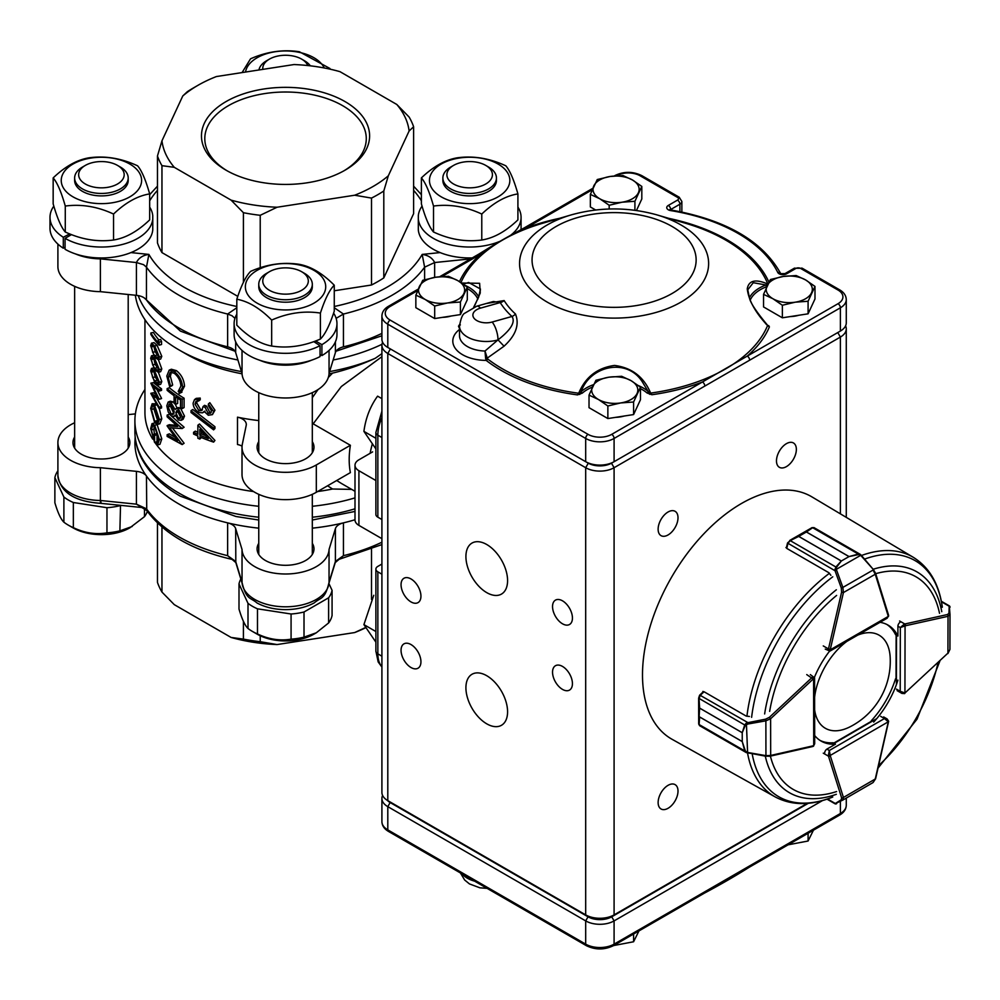 <?xml version="1.0" encoding="UTF-8"?>
<svg xmlns="http://www.w3.org/2000/svg" width="1000" height="1000" viewBox="0 0 1000 1000"><rect width="100%" height="100%" fill="white"/><g stroke="black" fill="none" stroke-linecap="round" stroke-linejoin="round"><path stroke-width="1.5" d="M315.575 340.988L321.9 344.637A51.425 29.688 0 0 0 336.962 323.65A51.425 29.688 0 0 0 333.612 313.113M321.9 344.637L321.9 355.575A51.425 29.688 0 0 0 336.962 334.575L336.962 323.65M236.812 314.163A51.425 29.688 0 0 0 234.112 323.65A51.425 29.688 0 0 0 264.688 350.775A51.425 29.688 0 0 0 320.05 345.65L320.05 356.587A51.425 29.688 0 0 1 264.688 361.712A51.425 29.688 0 0 1 234.112 334.575L234.112 323.65M71.5 234.613L65.062 238.337L65.062 249.275A51.425 29.688 0 0 0 130.95 252.587A51.425 29.688 0 0 0 152.762 229.887L152.762 215.738A51.425 29.688 0 0 0 149.675 207.1M65.062 238.337A51.425 29.688 0 0 0 119.8 245.075A51.425 29.688 0 0 0 152.762 218.95A132.8 76.675 0 0 1 152.738 217.35A132.8 76.675 0 0 1 152.762 215.738M53.812 206.125A51.425 29.688 0 0 0 50 217.35A51.425 29.688 0 0 0 63.3 237.262L63.3 248.2L65.062 247.275M50 217.35L50 228.275A51.425 29.688 0 0 0 63.3 248.2M334.263 306.475A143.95 83.112 0 0 0 422.188 254.412C428.225 255.25 432.375 257.962 434.637 262.538L424.613 267.175L422.188 254.412L440.125 252.587A51.425 29.688 0 0 1 418.312 229.887L418.312 215.738A51.425 29.688 0 0 1 422.05 206.125M418.312 215.738A132.8 76.675 0 0 1 418.338 217.35A132.8 76.675 0 0 1 418.312 218.95A51.425 29.688 0 0 0 447.425 244.112A51.425 29.688 0 0 0 499.625 241.462M510.438 235.425A51.425 29.688 0 0 0 521.075 217.35A51.425 29.688 0 0 0 517.913 207.1M440.125 252.587A51.425 29.688 0 0 0 472.225 257.925M521.013 229.725A51.425 29.688 0 0 0 521.075 228.275L521.075 217.35M63.3 237.262L69.725 233.912M320.05 345.65L313.775 341.65M187.275 91.737A130.562 75.375 180 0 1 193.212 88.062L197.95 85.325A123.863 71.513 180 0 1 216.412 76.55L294.012 64.55A123.863 71.513 180 0 1 339.975 71.662L396.788 104.462A123.863 71.513 180 0 1 409.113 131L388.312 175.8L383.8 190.987A130.562 75.375 180 0 1 371.5 198.088L354.663 195.225L277.062 207.237L260.225 215.3A130.562 75.375 180 0 1 243.412 212.7L231.088 200.125L174.288 167.325L161.962 165.675A130.562 75.375 180 0 1 157.463 155.975L161.962 140.787L182.763 95.988L187.275 91.737M237.775 296.363L161.962 252.6A130.562 75.375 0 0 1 157.463 242.887L157.463 155.975M161.962 252.6L161.962 165.675M243.412 282.288L243.412 212.7M260.225 267.738L260.225 215.3M396.788 104.462L409.113 117.037A130.562 75.375 180 0 1 413.612 126.75L413.612 213.663L383.8 277.9A130.562 75.375 0 0 1 371.5 285.012L371.5 198.088M383.8 277.9L383.8 190.987M182.763 95.988A123.863 71.513 180 0 1 197.95 85.325M174.288 167.325A123.863 71.513 180 0 1 161.962 140.787M277.062 207.237A123.863 71.513 180 0 1 231.088 200.125M388.312 175.8A123.863 71.513 180 0 1 354.663 195.225M63.888 522.188L63.888 497.038A46.863 27.062 180 0 0 73.35 502.512L73.35 527.65A46.863 27.062 180 0 1 68.275 525.112A46.863 27.062 180 0 1 63.888 522.188C60.888 519.325 57.888 512.863 54.875 502.788L54.875 477.638A46.863 27.062 180 0 1 57.9 470.8M119.887 505.7A46.863 27.062 180 0 1 106.962 507.7L106.962 532.85A46.863 27.062 180 0 0 119.887 530.85L120.512 505.337M328.612 597.8L328.612 622.95A46.863 27.062 180 0 0 332.075 615.475L332.075 590.337A46.863 27.062 180 0 1 328.612 597.8L304.012 612A46.863 27.062 180 0 1 291.075 614L257.475 608.812A46.863 27.062 180 0 1 248 603.337L239 583.938A46.863 27.062 180 0 1 240.837 579.012M328.612 622.95L316.312 632.788L304.012 637.15L304.012 612M304.012 637.15A46.863 27.062 180 0 1 291.075 639.15L291.075 614M291.075 639.15C279.862 641.012 268.663 639.288 257.475 633.95L257.475 608.812M257.475 633.95A46.863 27.062 180 0 1 252.4 631.413A46.863 27.062 180 0 1 248 628.488L248 603.337M248 628.488C245 625.612 242 619.15 239 609.087L239 583.938M328.963 583.612L332.075 590.337M316.312 632.788L313.938 634.15A40.175 23.188 180 0 1 261.475 636.325A40.175 23.188 180 0 1 257.137 634.15L252.4 631.413M371.5 549.3L371.5 599.425M260.225 635.763L260.225 641.7A130.562 75.375 180 0 1 243.412 639.1L231.088 637.45L174.288 604.65L161.962 592.075A130.562 75.375 180 0 1 157.463 582.362L157.463 522.95M243.412 621.325L243.412 639.1M161.962 527.025L161.962 592.075M365.412 627.875A123.863 71.513 180 0 1 354.663 632.562L277.062 644.562A123.863 71.513 180 0 1 231.088 637.45M365.288 627.663L354.663 632.562M277.062 644.562L260.225 641.7M304.475 273.35L301.637 271.712A22.763 13.137 0 0 0 269.438 271.712A22.763 13.137 0 0 0 269.438 290.3A22.763 13.137 0 0 0 301.637 290.3A22.763 13.137 0 0 0 301.637 271.712L304.475 273.35A26.775 15.462 180 0 1 312.312 284.288A26.775 15.462 180 0 1 285.538 299.75A26.775 15.462 180 0 1 258.762 284.288A26.775 15.462 180 0 1 266.6 273.35L269.438 271.712M120.363 167.05L117.513 165.413A22.763 13.137 0 0 0 85.325 165.413A22.763 13.137 0 0 0 85.325 184A22.763 13.137 0 0 0 117.513 184A22.763 13.137 0 0 0 117.513 165.413L120.35 167.05A26.775 15.462 180 0 1 120.363 167.05A26.775 15.462 180 0 1 128.2 177.987A26.775 15.462 180 0 1 101.425 193.45A26.775 15.462 180 0 1 74.638 177.987A26.775 15.462 180 0 1 82.487 167.05L85.325 165.413M250.675 271.35C266.85 264.225 283.1 261.887 299.4 264.35C310.975 266.475 322.6 273.425 334.263 285.212L334.263 311.175C329.725 325.012 325.2 334.2 320.688 338.75A115.213 25.975 99.4 0 1 320.4 339.038C304.088 346.188 287.85 348.525 271.675 346.037C260 343.862 248.388 336.9 236.812 325.175L236.812 299.212C241.3 285.462 245.837 276.275 250.387 271.637A115.213 25.975 -80.6 0 1 250.675 271.35M334.263 285.212C329.775 289.538 325.238 298.538 320.688 312.225A115.213 25.975 99.4 0 0 320.4 313.075C304.225 310.6 287.975 312.925 271.675 320.075L271.675 346.037M271.675 320.075C260.1 308.35 248.475 301.388 236.812 299.212M320.4 313.075L320.4 339.038M257.137 270.35A40.175 23.188 0 0 0 275.138 309.15A40.175 23.188 0 0 0 324.338 280.738A40.175 23.188 0 0 0 257.137 270.35M258.762 284.288L258.762 286.75A26.775 15.462 0 0 0 266.6 297.675A26.775 15.462 0 0 0 295.788 301.025A26.775 15.462 0 0 0 312.312 286.75L312.312 284.288M149.675 193.912L149.675 219.887C137.587 231.425 125.538 238.125 113.537 240.012C97.737 242.1 81.988 239.587 66.275 232.45A115.213 90.412 -153.5 0 1 65.275 232.013C61.225 227.387 57.188 218.012 53.163 203.875L53.163 177.913C65.15 166.425 77.2 159.713 89.3 157.775C104.95 155.662 120.7 158.188 136.562 165.338A115.213 90.412 26.5 0 1 137.562 165.787C141.588 170.325 145.625 179.7 149.675 193.912C137.688 195.8 125.638 202.512 113.537 214.05L113.537 240.012M113.537 214.05C97.9 206.737 82.137 204.025 66.275 205.925A115.213 90.412 -153.5 0 0 65.275 206.038L65.275 232.013M65.275 206.038C61.25 191.9 57.213 182.525 53.163 177.913M129.825 164.05A40.175 23.188 0 0 0 62.613 174.438A40.175 23.188 0 0 0 111.812 202.85A40.175 23.188 0 0 0 129.825 164.05M74.638 177.987L74.638 180.45A26.775 15.462 0 0 0 82.487 191.375A26.775 15.462 0 0 0 111.662 194.725A26.775 15.462 0 0 0 128.2 180.45L128.2 177.987M242.075 72.588L250.387 59.05A115.213 25.975 -80.6 0 1 250.675 58.75C266.85 51.625 283.1 49.288 299.4 51.75L329.95 68.5M324.25 67.962A40.175 23.188 0 0 0 281.938 51.05A40.175 23.188 0 0 0 245.525 72.05M481.775 214.05C466.125 206.737 450.375 204.025 434.513 205.925A115.213 90.412 -153.5 0 0 433.512 206.038C429.487 191.9 425.45 182.525 421.388 177.913L421.388 203.875C425.412 218.012 429.462 227.387 433.512 232.013A115.213 90.412 -153.5 0 0 434.513 232.45C450.225 239.587 465.975 242.1 481.775 240.012C493.775 238.125 505.825 231.425 517.913 219.887L517.913 193.912C505.925 195.8 493.875 202.512 481.775 214.05L481.775 240.012M433.512 206.038L433.512 232.013M421.388 177.913C433.387 166.425 445.438 159.713 457.537 157.775C473.175 155.662 488.938 158.188 504.8 165.338A115.213 90.412 26.5 0 1 505.8 165.787C509.812 170.325 513.862 179.7 517.913 193.912M441.25 196.85A40.175 23.188 0 0 0 508.462 186.45A40.175 23.188 0 0 0 459.263 158.038A40.175 23.188 0 0 0 441.25 196.85M488.587 167.05L485.75 165.413L488.587 167.05A26.775 15.462 180 0 1 496.438 177.987L496.438 180.45A26.775 15.462 180 0 1 479.9 194.725A26.775 15.462 180 0 1 450.712 191.375A26.775 15.462 180 0 1 442.875 180.45L442.875 177.987A26.775 15.462 180 0 1 450.712 167.05L453.562 165.413A22.763 13.137 0 0 0 453.562 184A22.763 13.137 0 0 0 485.75 184A22.763 13.137 0 0 0 485.75 165.413A22.763 13.137 0 0 0 453.562 165.413M320.05 354.5L321.9 355.575M258.762 528.162A150.638 86.975 180 0 1 227.638 522.863A13.388 7.725 180 0 1 235.675 528.663L235.812 562.562L227.638 555.662L235.675 561.462L242.025 582.263A43.525 25.125 0 0 0 285.538 606.8A43.525 25.125 0 0 0 329.05 582.263L335.4 561.462L335.4 528.663A13.388 7.725 180 0 1 343.438 522.863L343.438 555.662L335.262 562.562L335.4 561.462L343.438 555.662A150.638 86.975 0 0 0 381.912 542.212M334.263 307.738L343.438 314.037L336.138 318.35M424.613 279.725L424.613 267.175A150.638 86.975 180 0 1 343.438 314.037L343.438 346.838A13.388 7.725 0 0 0 335.4 352.625L335.4 341.825M234.95 318.337L231.962 315.712L227.638 314.037L236.812 307.738M136.425 262.538C138.7 257.962 142.85 255.25 148.887 254.412L146.463 267.175L143.575 264.675L136.425 262.538L100.388 258.863L100.388 291.663L136.425 295.338L136.425 262.538M141.613 507.488L100.662 503.325C74.463 501.55 60.213 492.238 57.9 475.375A43.525 25.125 0 0 0 100.388 500.487L136.425 504.162L136.425 471.362A13.388 7.725 180 0 1 146.463 476L146.738 510.55L136.425 504.162L146.463 508.8A150.638 86.975 0 0 0 227.638 555.662L227.638 522.863A150.638 86.975 180 0 1 146.463 476A150.638 86.975 180 0 1 134.9 442.575L135.162 437.1M235.812 562.562L242.062 583.05M335.4 528.663L329.05 549.462L329.038 582.45C324.862 600.013 320.763 597.125 314.225 602.9C305.887 607.362 296.25 609.6 285.338 609.625C274.688 609.538 265.287 607.35 257.113 603.038C250.425 597.212 246.262 600.15 242.037 582.45L242.025 549.462L235.675 528.663M136.425 471.362L100.388 467.688L100.388 500.487C100.438 503.575 100.65 504.113 101.037 502.1M128.2 414.625L135.363 413.888M100.388 467.688A43.525 25.125 180 0 1 57.9 442.575A43.525 25.125 180 0 1 74.638 422.762M128.2 437.025A28.45 16.425 180 0 1 129.875 442.575A28.45 16.425 180 0 1 101.425 459A28.45 16.425 180 0 1 72.962 442.575A28.45 16.425 180 0 1 74.638 437.025M355 519.75A150.638 86.975 180 0 1 343.438 522.863A150.638 86.975 180 0 1 312.312 528.162M329.05 549.462A43.525 25.125 180 0 1 285.538 574A43.525 25.125 180 0 1 242.025 549.462M312.312 543.325A28.45 16.425 180 0 1 313.988 548.875A28.45 16.425 180 0 1 285.538 565.3A28.45 16.425 180 0 1 257.087 548.875A28.45 16.425 180 0 1 258.762 543.325M182.162 444.588L167.138 436.425L167.138 434.7L177.65 440.712L167.138 425.962L177.675 426.5L167.138 416.812L167.138 415.087L169.35 414.212L184.1 427.238L182.162 428.55L169.613 427.788L182.162 444.588L184.1 443.263L182.162 444.338M167.138 415.087L182.162 428.55M182.162 428.312L184.1 427.238M167.138 425.575L169.35 424.712L176.25 425.325M167.138 434.7L169.35 433.837L174.963 437.225M172.587 428.075L184.1 443.263M178.075 410.5L177.875 411.825L180.75 417.438M170.613 404.212L170.375 406.112L173.938 413.6M174.262 411.763L171.038 404.487L169.25 404.025L168.188 407L171.175 414.162L173.025 414.55L174.262 411.763M173.312 413.225L171.175 414.162M170.375 406.112L168.188 407M180.9 416.05L178.4 410.675L176.887 410.475L175.825 412.812L178.438 418.3L180.012 418.462L180.9 416.05M180.438 417.275L178.438 418.3M177.875 411.825L175.825 412.812M178.388 419.975L175.138 415.075L173.787 416.5L171.2 415.9L168.287 412.137L166.8 405.812L168.15 402.062L171.075 402.812L175.138 409.55L176.075 408.575L178.425 408.975L182.587 417.175L181.213 420.325L178.388 419.975M182.587 417.175L184.513 416.1L183.125 419.288L181.213 420.325M178.425 408.975L180.425 407.95L184.513 416.1M176.075 408.575L178.15 407.562L180.425 407.95M171.075 402.812L173.212 401.875L174.075 402.65M175.238 404.125L177.05 408.1M170.287 401.2L173.212 401.875M182.162 399.288A143.275 82.725 180 0 1 167.138 388.6L167.138 390.312A143.275 82.725 180 0 0 174.075 395.7L174.075 403.312A143.275 82.725 180 0 0 175.625 404.4L175.625 396.8A143.275 82.725 180 0 0 180.487 399.975L180.487 407.587A143.275 82.725 180 0 0 182.162 408.612L182.162 399.288L184.1 398.225A140.6 81.175 180 0 1 169.35 387.725L167.138 388.6M184.1 398.225L184.1 407.537L182.162 408.612M177.688 398.188L177.688 403.413L175.625 404.4M180.225 390.375L178.225 391.388L180.9 386.138C180.538 380.863 178.325 376.562 174.25 373.263L170.225 372.212L168.188 377.212L170.512 385.9L169.675 386.75L166.8 376.05L169.188 370.138L174.35 371.625C179.375 375.6 182.125 380.825 182.587 387.275L179.188 393.512L178.75 391.175M181.95 392.188L179.188 393.512M169.55 369.988L171.363 369.237L176.438 370.65C181.363 374.575 184.062 379.762 184.513 386.2L181.175 392.475M182.587 387.275L184.513 386.2M174.35 371.625L176.438 370.65M169.675 386.75L171.838 385.838L172.662 384.988L170.512 385.9M168.188 377.212L170.375 376.325L172.662 384.988M171.45 372.025L170.375 376.325M156.9 442.95L158.45 438.55L154.713 426.788L152.725 425.525L151.4 429.888L153.737 439.787L153.737 434.325A143.275 82.725 180 0 0 154.575 435.438L154.575 442.375L150.675 428.625L152.025 423.612L154.688 425.275L159.425 439.663L157.575 444.975L156.912 442.95M152.025 423.612L154.863 422.975M159.425 439.663L161.788 438.938L159.963 444.288L157.562 444.975M154.688 425.275L157.125 424.65L161.788 438.938M154.575 442.375L157.025 441.75L157.025 434.812A140.6 81.175 180 0 1 156.2 433.725L153.737 434.325M154.575 435.438L157.025 434.812M151.4 429.888L153.9 429.35L154.4 434.162M154.238 426.238L153.9 429.35M154.162 406.362L153.9 408.925L157.95 421.512M158.45 418.6L154.65 406.938L152.662 405.588L151.4 409.475L154.688 421.287L156.925 422.6L158.45 418.6M157.125 420.65L154.688 421.287M153.9 408.925L151.4 409.475M154.637 405.462L159.425 419.6L157.562 424.425L154.688 422.75L150.675 408.387L152.15 403.75L154.637 405.462L156.8 404.9M159.425 419.6L161.788 418.862L159.8 423.762M159.312 408.663L161.788 418.862M152.15 403.75L156.137 403.775M159.175 391.1L159.175 389.575L150.85 383.162L153.363 382.625L161.537 388.85L161.537 390.375L159.175 391.1L152.812 386.463L159.175 399.087L152.85 396.188L159.175 407.212L159.175 408.713L161.537 407.987L161.537 406.475L159.175 407.212M159.175 408.713L150.85 393.512L156.975 396.675L150.85 383.162M159.175 389.575L161.537 388.85M150.85 393.3L153.363 392.762L155.688 394.162M156.662 398.188L161.537 406.475M159.175 399.3L161.537 398.562L159.175 399.087M157.025 389.688L161.537 398.35M153.9 371.6L155.15 376.975L158.425 381.712M153.812 371.625L151.4 372.15L152.675 377.55L154.675 380.913L157.675 383.125L158.45 381.275L154.675 372.713L152.037 370.3L151.4 372.15M157.125 380.275L154.675 380.913M155.15 376.975L152.675 377.55M150.675 370.962L151.5 368.4L154.675 371.238L159.425 382.287L158.338 384.975L154.675 382.375L150.675 370.962M159.425 382.287L161.788 381.562L160.688 384.275L158.338 384.975M158.4 372.337L161.788 381.562M154.675 371.238L155.7 370.975M153.9 358.988L155.15 364.363L158.425 369.1M153.812 359L151.4 359.525L152.675 364.938L154.675 368.288L157.675 370.513L158.45 368.65L154.675 360.087L152.037 357.688L151.4 359.525M157.125 367.663L154.675 368.288M155.15 364.363L152.675 364.938M150.675 358.338L151.5 355.788L154.675 358.612L159.425 369.675L158.338 372.362L154.675 369.762L150.675 358.338M159.425 369.675L161.788 368.938L160.688 371.65L158.338 372.362M158.4 359.725L161.788 368.938M154.675 358.612L155.7 358.35M153.9 346.375L155.15 351.75L158.425 356.488M153.812 346.388L151.4 346.912L152.675 352.325L154.675 355.675L157.675 357.9L158.45 356.037L154.675 347.475L152.037 345.062L151.4 346.912M157.125 355.05L154.675 355.675M155.15 351.75L152.675 352.325M150.675 345.725L151.5 343.175L154.675 346L159.425 357.062L158.338 359.75L154.675 357.15L150.675 345.725M159.425 357.062L161.788 356.325L160.688 359.038L158.338 359.75M154.675 346L157.125 345.375L161.788 356.325M151.5 343.175L154.025 342.625L157.125 345.375M150.85 332.962A143.275 82.725 180 0 0 158.2 342.675L158.2 340.15L159.175 342.188L159.175 345.213A143.275 82.725 180 0 1 150.85 334.425L150.85 332.962L153.363 332.438A140.6 81.175 180 0 0 158.85 339.95M159.175 345.213L161.537 344.487L161.537 341.45L159.175 342.188M158.2 340.138L160.588 339.438L161.537 341.45M201.412 431.225L201.412 433.913L199.812 435.15A143.275 82.725 180 0 0 208.337 438.562L199.812 429.45L199.812 435.15M205.487 435.613A140.6 81.175 180 0 1 201.412 433.913M213.6 442.125L197.862 425.225L199.5 424L214.95 440.45L213.6 442.125A143.275 82.725 180 0 1 199.812 436.875L199.812 439.075A143.275 82.725 180 0 1 197.862 438.225L197.862 436.012A143.275 82.725 180 0 1 193.575 434.025L193.575 432.3L195.287 431.125A140.6 81.175 180 0 0 197.862 432.337M193.575 432.3A143.275 82.725 180 0 0 197.862 434.3L197.862 425.225M213.6 441.775L214.95 440.45M199.812 439.075L201.412 437.55M213.6 428.05L213.6 429.862L214.95 428.525L214.95 426.725L213.6 428.05L191.012 410.675L192.775 409.513L214.95 426.725M213.6 429.862L191.012 412.488L191.012 410.675M203.038 406.575A143.275 82.725 180 0 0 205.05 407.388L208.312 413.525L210.7 413.1L211.488 410.825L208.375 405.7L208.375 403.988L213.6 411.525L212.438 414.613L208.3 415.25L204.213 411.438L202.537 412.837L199.125 412.537C195.3 410.337 193.287 407.212 193.1 403.137L194.525 399.575L198.588 399.3L198.588 401.012L195.987 401.337L194.988 404.075L198.95 410.75L201.812 410.538L203.038 406.575L204.575 405.312A140.6 81.175 180 0 0 206.55 406.1L209.75 412.225L211.225 412.325M204.213 411.438L202.537 412.837M208.375 403.988L209.812 402.688L214.95 410.188L212.438 414.613M208.312 413.525L209.75 412.225M205.05 407.388L206.55 406.1M198.95 410.75L200.575 409.513L202.45 409.738M194.988 404.075L196.675 402.875L200.575 409.513M197.662 400.138L196.675 402.875M198.588 401.012L200.212 399.787L200.212 398.075L198.588 399.3M194.525 399.575L196.262 398.35L200.212 398.075M213.6 411.525L214.95 410.188M235.675 341.825L235.675 352.625L242.025 373.438A43.525 25.125 0 0 0 285.538 397.975A43.525 25.125 0 0 0 329.05 373.438L335.4 352.625M242.025 350.4L242.025 373.438M57.9 244.088L57.9 266.55A43.525 25.125 0 0 0 100.388 291.663M329.05 350.4L329.05 373.438M235.675 352.625A13.388 7.725 0 0 0 227.638 346.838L227.638 314.037A150.638 86.975 180 0 1 146.463 267.175L146.463 299.975A13.388 7.725 0 0 0 136.425 295.338M258.762 420.575A140.6 81.175 180 0 1 237.488 417.175A13.388 7.725 180 0 1 246.3 424.45A13.388 7.725 180 0 1 246.213 425.363L242.325 444.225A43.525 25.125 0 0 0 242.013 447.188L242.013 474.525A43.525 25.125 0 0 0 268.888 497.738A43.525 25.125 0 0 0 316.312 492.287L350.387 472.612A83.688 48.312 -60 0 1 350.387 445.288L312.312 423.35M242.013 447.188A43.525 25.125 0 0 0 268.888 470.4A43.525 25.125 0 0 0 316.312 464.963L350.387 445.288M258.762 441.637A28.45 16.425 0 0 0 257.087 447.188A28.45 16.425 0 0 0 265.413 458.812A28.45 16.425 0 0 0 296.425 462.362A28.45 16.425 0 0 0 313.988 447.188A28.45 16.425 0 0 0 312.312 441.637M242.062 446.125A13.388 7.725 0 0 0 237.488 444.513L237.488 417.175M358.913 470.725L358.913 525.388A13.388 7.725 180 0 1 355 519.925L355 465.25A13.388 7.725 -0 0 0 358.913 470.725L375.887 480.525M372.6 451.887L358.913 459.787A13.388 7.725 -0 0 0 355 465.25M351.7 489.387L332.525 489.012L327.587 485.775M336.712 480.513L341.425 483.462M377.85 517.188A6.7 3.862 180 0 1 375.887 514.45L375.887 432.45A6.7 3.862 0 0 0 377.85 435.188L377.85 517.188L381.912 519.525M381.912 564.05L377.85 566.388A6.7 3.862 -0 0 0 375.887 569.125A6.7 3.862 -0 0 0 377.85 571.85L377.85 653.85A6.7 3.862 180 0 1 375.887 651.125L378.175 661.95L381.912 667.05M381.912 574.2L377.85 571.85M358.913 525.388L381.912 538.663M381.912 356.675L341.337 386.525L313.188 423.8M312.312 397.713L318.025 389.562M328.312 377.475L332.525 373.125C346.938 369.688 361.175 364.738 375.238 358.288L381.912 353.675M371.5 285.012L334.263 290.775M307.75 65.537A22.763 13.137 0 0 0 301.637 59.112A22.763 13.137 0 0 0 269.438 59.112A22.763 13.137 0 0 0 262.838 69.375M304.475 60.75L301.637 59.112L304.475 60.75A26.775 15.462 180 0 1 310.325 65.825M332.525 373.125A140.6 81.175 180 0 1 329.025 373.8M242.05 373.8A140.6 81.175 180 0 1 186.112 354.012L179.013 349.913A150.638 86.975 0 0 0 241.462 371.575M144.938 319.637L144.938 412.5A140.6 81.175 0 0 0 152.7 439.1M154.775 442.325A140.6 81.175 0 0 0 253.525 491.55M317.613 491.538A140.6 81.175 0 0 0 332.525 489.012M258.925 69.975A26.775 15.462 180 0 1 266.6 60.75L269.438 59.112M355 497.875A150.638 86.975 180 0 1 312.312 506.287M258.762 506.287A150.638 86.975 180 0 1 134.9 420.7A150.638 86.975 180 0 1 144.938 389.475M329.613 371.575A150.638 86.975 0 0 0 375.238 358.288M135.363 295.225A150.638 86.975 0 0 0 179.013 349.913L179.013 349.913M496.438 177.987A26.775 15.462 180 0 1 469.65 193.45A26.775 15.462 180 0 1 442.875 177.987M344.988 101.562A84.087 48.55 180 0 1 344.988 170.212A84.087 48.55 180 0 1 226.088 170.212A84.087 48.55 180 0 1 226.088 101.562A84.087 48.55 180 0 1 344.988 101.562M413.612 126.75L409.113 131M147.338 511.4A46.863 27.062 180 0 1 144.488 516.65L129.825 527.85A40.175 23.188 180 0 1 73.012 527.85L68.275 525.112M144.488 516.65L144.488 508.5M54.875 477.638L63.888 497.038M73.35 502.512L106.962 507.7M132.188 526.487L119.887 530.85M73.35 527.65C84.562 532.987 95.763 534.725 106.962 532.85M227.288 170.9A80.738 46.612 180 0 1 204.8 138.625A80.738 46.612 180 0 1 228.45 105.662A80.738 46.612 180 0 1 342.625 105.662A80.738 46.612 180 0 1 366.275 138.625A80.738 46.612 180 0 1 343.787 170.9M375.887 448.913L363.913 431.375L375.887 438.288M363.913 431.375C365.688 418.062 370.238 406.325 377.587 396.15L381.912 398.65M375.887 642.15L363.913 624.612L375.887 631.525M363.913 624.612L373.775 595.288M615.712 417.337A20.638 11.912 0 0 0 624.237 416.012M790.212 316.588A20.638 11.912 0 0 0 798.737 315.262M442.525 317.35A20.638 11.912 0 0 0 451.062 316.038M492.15 322.038L511.962 316.462A120.913 69.8 180 0 1 500.225 302.562L480.412 308.15A13.388 7.725 0 0 0 474.237 318.488A13.388 7.725 0 0 0 492.15 322.038A13.388 4.787 74.3 0 1 498.013 339.862L504.05 346.2L498.013 339.862C505.788 333.812 516.9 323.762 511.962 316.462A6.7 4.612 132.3 0 0 515.475 314C519.663 324.55 515.887 335.25 504.175 346.075M592.225 387.175A38.837 22.425 0 0 0 582.3 393.125L577.475 394.9L578.713 393.237C585.388 377.075 597.337 367.8 614.55 365.425C631.825 367.688 643.85 376.912 650.65 393.088L651.9 394.738L648.162 391.463A1.338 0.912 -49.2 0 1 647.05 392.987A38.837 22.425 0 0 0 640.475 388.638M582.3 393.125A1.338 0.912 48.7 0 1 581.188 391.613L579.3 393.512L579.712 394.475M480.25 291.212L480.4 288.988L468.663 282.488L462.562 284.312M638.5 385.637A40.175 23.188 180 0 1 648.162 391.463L643.162 383.237C628.225 357.05 590.138 365.325 581.188 391.613A40.175 23.188 180 0 1 593.413 384.688M786.413 466.625A14.062 8.113 120 0 0 795.6 454.225A14.062 8.113 120 0 0 793.45 442.962A14.062 8.113 120 0 0 779.388 451.087A14.062 8.113 120 0 0 779.388 467.312A14.062 8.113 120 0 0 786.413 466.625M668.062 534.95A14.062 8.113 120 0 0 677.25 522.562A14.062 8.113 120 0 0 675.088 511.3A14.062 8.113 120 0 0 661.038 519.412A14.062 8.113 120 0 0 661.038 535.65A14.062 8.113 120 0 0 668.062 534.95M668.062 808.288A14.062 8.113 120 0 0 677.25 795.9A14.062 8.113 120 0 0 675.088 784.625A14.062 8.113 120 0 0 661.038 792.75A14.062 8.113 120 0 0 661.038 808.975A14.062 8.113 120 0 0 668.062 808.288M411 601.925A14.062 8.113 -120 0 0 418.025 602.612A14.062 8.113 -120 0 0 418.025 586.375A14.062 8.113 -120 0 0 403.963 578.263A14.062 8.113 -120 0 0 401.812 589.525A14.062 8.113 -120 0 0 411 601.925M562.487 689.388A14.062 8.113 -120 0 0 569.525 690.075A14.062 8.113 -120 0 0 569.525 673.85A14.062 8.113 -120 0 0 555.462 665.725A14.062 8.113 -120 0 0 553.3 677A14.062 8.113 -120 0 0 562.487 689.388M562.487 623.787A14.062 8.113 -120 0 0 569.525 624.487A14.062 8.113 -120 0 0 569.525 608.25A14.062 8.113 -120 0 0 555.462 600.125A14.062 8.113 -120 0 0 553.3 611.4A14.062 8.113 -120 0 0 562.487 623.787M411 667.525A14.062 8.113 -120 0 0 418.025 668.213A14.062 8.113 -120 0 0 418.025 651.975A14.062 8.113 -120 0 0 403.963 643.863A14.062 8.113 -120 0 0 401.812 655.125A14.062 8.113 -120 0 0 411 667.525M486.737 592.625A29.462 17.012 -120 0 0 501.475 594.087A29.462 17.012 -120 0 0 501.475 560.062A29.462 17.012 -120 0 0 472.013 543.062A29.462 17.012 -120 0 0 467.5 566.663A29.462 17.012 -120 0 0 486.737 592.625M486.737 723.825A29.462 17.012 -120 0 0 501.475 725.288A29.462 17.012 -120 0 0 501.475 691.263A29.462 17.012 -120 0 0 472.013 674.262A29.462 17.012 -120 0 0 467.5 697.862A29.462 17.012 -120 0 0 486.737 723.825M765.625 323.65L767.725 325.412A1.338 1.013 144.4 0 0 768.688 325.6L769.4 326.9L767.562 325.588C755.387 312.562 748.625 300.325 747.25 288.863C748.725 280.387 755.588 278.788 767.837 284.05L767.862 284.062A1.338 0.9 110.8 0 0 767.837 284.05A157.762 91.088 0 0 0 725.65 240.075A157.762 91.088 0 0 0 685.525 223.263L656.9 214.875A94.525 54.575 180 0 1 680.938 224.938A94.525 54.575 180 0 1 680.938 302.125A94.525 54.575 180 0 1 547.25 302.125A94.525 54.575 180 0 1 571.287 214.875C599.825 206.962 628.362 206.962 656.9 214.875M461.613 283.012L479.625 283.3L480.262 292.987L474.025 307.1M486.325 303.5L504.137 300.575A116.75 67.4 0 0 0 515.475 314M504.05 346.2L487.262 358.113L487.812 359.075A3.35 2.188 -52.4 0 1 486.15 360.387L485.625 358.438A3.35 1.762 175.5 0 0 487.262 358.113L484.988 351.037L497.912 339.95A26.775 15.462 180 0 1 459.5 326.025C460.838 318.5 462.562 314.25 464.65 313.288L476.775 306.188L493.387 301.512M780.65 273.512A3.35 2.625 153.9 0 0 777.738 272.413A155.325 89.675 0 0 0 670.65 210.588A3.35 0.75 99.3 0 1 671.188 210.025C726.275 219.95 762.788 241.175 780.738 273.675L785 273.6L794.212 268.275L802.3 268.275L839.7 289.875C843.925 292.35 846.112 295.587 846.275 299.6A20.087 11.6 180 0 1 840.387 307.8L704.825 386.075A3.35 1.938 -120 0 0 702.463 381.975A159.838 92.287 180 0 1 651.9 394.738L647.05 392.987M460.35 324.913L458.5 326.213L459.562 324.562M592.1 189.85L525.725 228.175C509.288 235.562 494.35 244.188 480.9 254.05A3.35 1.938 -120 0 0 479.225 253.888C500.462 240.6 511.825 234.662 524.05 228L592.712 188.363M417.587 290.6L390.163 306.438A16.738 9.663 0 0 0 390.163 320.1L588.05 434.35A16.738 9.663 0 0 0 611.725 434.35L838.025 303.7A16.738 9.663 0 0 0 838.025 290.038L800.625 268.438A3.35 1.938 0 0 0 795.888 268.438L786.675 273.762A5.35 3.088 180 0 1 777.738 272.413M845.588 325.85A20.087 11.6 180 0 1 846.275 328.862A20.087 11.6 180 0 1 840.387 337.062L614.087 467.713L614.087 914.887L807.237 803.375L611.25 916.525A16.062 9.275 180 0 1 588.525 916.525L390.637 802.275A16.062 9.275 180 0 1 390.613 802.25L585.688 914.887A20.087 11.6 0 0 0 614.087 914.887L611.25 916.525M611.487 463.2L614.087 467.713A20.087 11.6 180 0 1 585.688 467.713L387.8 353.462A20.087 11.6 180 0 1 381.912 345.262A20.087 11.6 180 0 1 382.6 342.25M381.912 345.262L381.912 792.438A20.087 11.6 0 0 0 387.8 800.638L390.637 802.275M585.688 914.887L588.525 916.525L585.688 914.887L585.688 467.713L588.288 463.2M704.825 386.075L614.087 438.45A20.087 11.6 180 0 1 585.688 438.45L387.8 324.2A20.087 11.6 180 0 1 381.912 316L381.912 339.25A20.087 11.6 0 0 0 387.8 347.45L585.688 461.7A20.087 11.6 0 0 0 614.087 461.7L840.387 331.05A20.087 11.6 0 0 0 846.275 322.85L846.275 299.6M390.163 320.1A3.35 1.938 120 0 0 387.8 324.2L387.8 347.45L390.163 348.812A16.738 9.663 180 0 1 390.138 348.8M838.05 332.4A16.738 9.663 180 0 1 838.025 332.413L840.387 331.05L838.025 332.413L840.387 331.05L840.387 307.8A3.35 1.938 -120 0 0 838.025 303.7M611.725 434.35A3.35 1.938 -120 0 1 614.087 438.45L614.087 461.7L611.725 463.062A16.738 9.663 180 0 1 588.05 463.062L585.688 461.7L585.688 438.45A3.35 1.938 120 0 1 588.05 434.35M767.987 284.575L765.875 284.975L753.263 282.712L747.763 289.788L749.438 297.75C750.163 302.45 756.2 311.6 767.537 325.213L769.4 326.9A159.838 92.287 180 0 1 747.288 356.087A3.35 1.938 -120 0 1 749.65 360.188M459.5 328.525A159.838 92.287 180 0 1 458.5 326.213L460.188 324.738M487.812 359.075A157.762 91.088 0 0 0 578.713 393.237L579.3 393.512L577.475 394.9A159.838 92.287 180 0 1 486.15 360.387A33.475 19.325 180 0 1 456.312 349.675A33.475 19.325 180 0 1 459.5 329.462M767.725 325.412L767.562 325.588A157.762 91.088 0 0 1 650.65 393.088L649.65 394.325M749.438 297.738A40.175 23.188 180 0 1 765.875 284.975L766.6 286.712M504.137 300.575A6.7 5.15 148.3 0 1 500.225 302.562L493.45 301.5M485.625 358.438L484.988 351.037A26.775 15.462 0 0 1 459.5 335.6L459.5 326.025M559.425 218.35A159.838 92.287 180 0 0 525.725 228.175A3.35 1.938 -120 0 0 524.05 228M822.5 800.575L614.087 920.9A20.087 11.6 180 0 1 585.688 920.9L387.8 806.65A20.087 11.6 180 0 1 381.912 798.45A20.087 11.6 180 0 1 382.6 795.438M749.65 865.875A3.35 1.938 -120 0 1 748.962 867.412C735.387 875.975 720.45 884.6 704.137 893.288A3.35 1.938 -120 0 0 704.825 891.762L840.387 813.487L840.387 801.475M387.3 800.337A16.738 9.663 0 0 0 390.163 802.55L588.05 916.8A16.738 9.663 0 0 0 611.725 916.8L808.35 803.275M448.475 276.3L435.613 277.238L422.75 280.287L415.85 295.138L425.262 299.513L434.688 306.012L447.55 302.962L460.412 302.025L467.3 287.175L457.887 280.675L448.475 276.3M460.412 302.025L460.412 314.587L467.3 299.738L467.3 287.175M460.412 314.587L434.688 318.562L434.688 306.012M434.688 318.562L415.85 307.688L415.85 295.138M435.613 277.238A23.062 13.312 180 0 1 457.887 280.675A23.062 13.312 180 0 1 463.862 293.538A23.062 13.312 180 0 1 447.55 302.962A23.062 13.312 0 0 1 425.262 299.513A23.062 13.312 180 0 1 419.3 286.65A23.062 13.312 180 0 1 435.613 277.238M796.15 275.538L783.288 276.462L770.425 279.513L763.538 294.375L772.95 298.75L782.362 305.25L795.225 302.188L808.088 301.262L814.987 286.413L805.562 279.913L796.15 275.538M808.088 301.262L808.088 313.825L814.987 298.962L814.987 286.413M808.088 313.825L782.362 317.8L782.362 305.25M782.362 317.8L763.538 306.925L763.538 294.375M783.288 276.462A23.062 13.312 180 0 1 805.562 279.913A23.062 13.312 180 0 1 811.538 292.775A23.062 13.312 180 0 1 795.225 302.188A23.062 13.312 0 0 1 772.95 298.75A23.062 13.312 180 0 1 766.975 285.887A23.062 13.312 180 0 1 783.288 276.462M622.975 175.55L610.112 176.488L597.25 179.537L590.35 194.387L599.775 198.762L609.188 205.263L622.05 202.213L634.913 201.275L641.812 186.425L632.388 179.938L622.975 175.55M636.462 210.487L641.812 198.988L641.812 186.425M634.913 210.275L634.913 201.275M609.188 209L609.188 205.263M595.625 209.988L590.35 206.95L590.35 194.387M610.112 176.488A23.062 13.312 180 0 1 632.388 179.938A23.062 13.312 180 0 1 638.362 192.8A23.062 13.312 180 0 1 622.05 202.213A23.062 13.312 0 0 1 599.775 198.762A23.062 13.312 180 0 1 593.8 185.9A23.062 13.312 180 0 1 610.112 176.488M633.587 934.025L633.587 941.762L638.95 930.925M613.55 945.575L633.587 941.762M808.088 833.275L808.088 841.012L813.45 830.175M788.088 844.825L808.088 841.012M621.65 376.287L608.787 377.212L595.925 380.262L589.025 395.125L598.45 399.5L607.863 405.988L620.725 402.938L633.587 402.013L640.475 387.163L631.062 380.662L621.65 376.287M633.587 402.013L633.587 414.575L640.475 399.712L640.475 387.163M633.587 414.575L607.863 418.55L607.863 405.988M607.863 418.55L589.025 407.675L589.025 395.125M608.787 377.212A23.062 13.312 180 0 1 631.062 380.662A23.062 13.312 180 0 1 637.038 393.525A23.062 13.312 180 0 1 620.725 402.938A23.062 13.312 0 0 1 598.45 399.5A23.062 13.312 180 0 1 592.475 386.637A23.062 13.312 180 0 1 608.787 377.212M846.875 641.375A53.75 31.037 120 0 0 833.263 654.638A53.75 31.037 120 0 0 814.613 697.175M814.625 709.887A53.75 31.037 120 0 0 849.887 726.888A73.65 73.65 0 0 0 890.163 657.138A53.75 31.037 120 0 0 857.738 635.125M749.438 716.488L746.125 716.038L704.062 691.75L700.387 695.175A3.35 1.938 120 0 0 700.2 695.362L699.038 698.625L699.625 708.088L742.225 732.688L744.7 724.987L746.388 722.95L765.6 719.175L769.388 717.312L811.95 677.6A3.35 1.938 -60 0 1 812.638 677.087L813.6 677.625L813.713 745.612L814.688 743.763L814.575 677.837L810.337 674.613M746.388 722.95L747.613 753.025L744.75 750.9L742.25 741.587L745.362 750.987L747 752.237L746.475 752.7L699.538 725.638L698.688 723.9A1.338 0.912 -1.4 0 0 699.087 724.538L700.25 725.738L699.087 724.538L699.638 716.988L742.25 741.587A1.338 0.775 120 0 0 742.25 741.587L742.225 732.725L699.625 708.125L698.65 698.238M698.65 698.112L699.587 695.238L698.65 698.112M699.625 708.088A1.338 0.775 120 0 0 699.625 708.125L698.688 723.775L698.637 698.175L744.7 724.987A1.338 0.812 14.7 0 0 745.312 725.312L742.225 732.725A1.338 0.775 120 0 1 742.225 732.688M769.388 717.312L770.612 718.75L765.875 720.825L765.938 755.65L770.675 755.462A1.338 0.963 77.2 0 1 770.037 756.213M703.388 691.688L699.75 695.075L747.513 722.387L747.8 724.038L745.312 725.312M765.6 719.175L765.875 720.825L747.8 724.038M698.688 723.775A1.338 0.912 -1.4 0 0 698.688 723.888L698.662 722.65M745.362 750.987A1.338 0.7 166.1 0 1 744.75 750.9L699.087 724.538M747.85 752.487L765.938 755.65L747.7 752.938M827.513 799L835.037 803.337A1.338 1.238 60 0 0 836.612 803.65L836.4 803.775A1.338 1.325 60.3 0 1 834.963 803.7L841.3 799.737L841.587 797.763L828.475 756.175A3.35 1.938 -60 0 1 828.375 755.438L829.312 750.512L830.263 755.425L888.25 721.812L884.463 718.538L887.15 718.95L888.25 720.725M841.587 797.763A1.338 0.963 -17.5 0 0 843.438 797.463L842.875 800.05L873.062 782.55L875.4 778.388M841.3 799.737A1.338 1.238 60 0 0 842.875 800.05L835.025 803.787L827.025 799.163M904.925 693.088L904.663 693.562A1.338 0.775 -119.9 0 1 903.988 693.487L901.912 693.413L900.212 691.3L904.938 692.95L905.062 625.913L900.325 627.55L904.112 624.275A3.35 1.938 -60 0 1 904.8 624L899.6 620.988M941.338 601.263L949.287 605.85L950 614.525A1.338 1.238 180 0 0 948.938 613.325L949.212 605.85A1.338 1.325 179.7 0 1 950 607.05A1.338 1.325 179.7 0 0 950 607.05L950 607.3A1.338 1.238 180 0 0 948.938 606.1L941.438 601.763M897.113 690.65L901.912 693.413L904.663 693.562A1.338 0.775 -119.9 0 0 904.938 692.95A2.013 1.163 120 0 0 905.35 692.638L947.975 653.088L949.938 649.425L950 614.538L949.938 649.425L947.938 653.525L948.037 616.312A1.338 0.963 -102.5 0 0 947.375 614.55L948.938 613.325M950 614.538L948.037 616.312L905.475 625.75A2.013 1.163 120 0 0 905.062 625.913A1.338 0.775 -119.9 0 0 904.112 624.275M947.5 653.538L905.35 692.638M825.238 649.112L829.987 651.087L887.138 618.225L888.25 616.45L829.312 650.337L828.375 649.788A3.35 1.938 -60 0 1 828.475 648.925L823.263 645.925M858.725 554.562A1.338 0.7 73.9 0 0 858.35 554.075L812.675 527.712L814.312 528.125L812.675 527.712L806.425 531.962L849.038 556.562L858.35 554.075L860.725 554.65L861.275 555.962L858.725 554.562L849 556.587L841.35 560.988L836.475 567.362L836.4 569.288L834.963 569.462L835.888 566.987L841.312 561L798.7 536.413L790.225 540.625L787.975 543.263A3.35 1.938 120 0 0 787.9 543.525L786.775 548.413L828.838 572.7L830.888 575.35M861.587 555.612L873.413 569.587L860.312 554.362L860.638 555.35L836.4 569.288L836.612 570.15L835.037 570.737L834.963 569.462M849.038 556.562A1.338 0.775 120 0 0 849 556.587L806.388 531.987L811.838 527.75L790.938 539.738L798.737 536.388L841.35 560.988A1.338 0.775 120 0 0 841.312 561M787.575 542.913L790.225 540.625L835.888 566.987A1.338 0.812 -134.7 0 1 836.475 567.362M789.688 540.487L790.938 539.75L787.975 543.263M875.6 573.325A1.338 0.963 162.8 0 1 875.263 574.25L873.062 570.05L842.875 587.413L843.438 592.55L841.587 592.2L841.3 588L835.037 570.737L787.513 543.025L786.388 547.837M812.675 527.712A1.338 0.912 -118.6 0 0 811.838 527.75M875.212 572.863A1.338 0.963 162.8 0 1 875.588 573.312L873.413 569.587L861.275 555.962M836.612 570.15L842.875 587.413L841.3 588M747.55 753.012A138.287 79.837 -60 0 0 775.088 796.862L672.038 739.275A139.925 80.787 -60 0 1 642.5 674.9A139.925 80.787 -60 0 1 703.95 533.688A139.925 80.787 -60 0 1 811.963 496.912L913.363 557.35A138.287 79.837 -60 0 0 861.587 555.45M702.812 692.225A138.988 80.25 -60 0 1 702.9 691.413L703.85 691.938M786.562 547.112A138.988 80.25 -60 0 0 785.95 547.575L786.85 548.112M900.975 621.85A3.35 1.938 120 0 0 897.913 626.237L897.913 636.038A66.95 38.65 120 0 0 888.062 625.112A66.95 38.65 120 0 0 880.025 622.312M873.688 722.087A66.95 38.65 120 0 0 897.913 680.15M814.675 735.537A66.95 38.65 120 0 0 821.112 741.075A66.95 38.65 120 0 0 835.487 744.15L827 749.05A3.35 1.938 120 0 0 824.737 753.888M829.488 651.25A66.95 38.65 120 0 0 814.45 677.275M886.862 624.462A66.95 38.65 120 0 1 895.537 634.663L897.913 636.038M872.237 721.25L871.325 720.725A66.95 38.65 120 0 0 895.537 678.775L896.438 679.3M819.95 740.362A66.95 38.65 120 0 0 833.125 742.775L835.487 744.15M470.588 258.875L434.637 262.538L434.637 277.387M130.95 252.587L148.887 254.412A143.95 83.112 0 0 0 236.812 306.475M157.463 190.35A143.95 83.112 0 0 0 149.675 200.812M421.388 200.812A143.95 83.112 0 0 0 413.612 190.35M100.388 258.863A43.525 25.125 180 0 1 75.388 253.875M320.675 354.862A43.525 25.125 180 0 1 320.05 355.35M311.575 360.175A43.525 25.125 180 0 1 259.5 360.175M146.463 299.975A150.638 86.975 0 0 0 179.013 328.05A150.638 86.975 0 0 0 227.638 346.838M316.312 464.963L316.312 492.287M370.112 453.325A83.688 48.312 -60 0 1 372.163 444.513M381.912 417.537A33.475 19.325 120 0 0 377.85 435.188L381.912 437.537M381.912 656.2L377.85 653.85A33.475 19.325 120 0 0 381.912 666.812M343.438 346.838A150.638 86.975 0 0 0 381.912 333.387M134.9 420.7L134.9 431.637A150.638 86.975 0 0 0 179.013 493.137A150.638 86.975 0 0 0 258.762 517.225M312.312 517.225A150.638 86.975 0 0 0 355 508.812M237.925 359.988A150.638 86.975 180 0 1 179.013 338.975A150.638 86.975 180 0 1 138.2 295.587M381.987 344.288A150.638 86.975 180 0 1 333.15 359.988M462.137 873.95A26.775 15.462 0 0 0 474.688 881.188M480.412 308.15A13.388 4.787 -105.7 0 0 476.775 306.188M477.875 299.125A38.837 22.425 0 0 0 467.3 288.6M464.7 285.188A40.175 23.188 180 0 1 478.738 296.938M556.075 293.475A82.05 47.375 0 0 0 693.35 272.238A82.05 47.375 0 0 0 592.863 214.225A82.05 47.375 0 0 0 556.075 293.475M668.75 218.35A159.838 92.287 180 0 1 768.9 282.087M571.287 214.875L542.663 223.263A157.762 91.088 0 0 0 460.962 282.575M459.487 281.637A159.838 92.287 180 0 1 480.9 254.05L441.975 276.525M670.65 210.588A5.35 3.088 180 0 1 668.325 205.425L677.525 200.113A3.35 1.938 0 0 0 677.525 197.375L640.125 175.787A16.738 9.663 0 0 0 616.475 175.775M766.6 286.725A38.837 22.425 0 0 0 750.3 299.938M840.387 513.862L840.387 337.062L837.788 332.55M387.8 800.638L387.8 353.462L390.4 348.95M681.862 212L681.862 201.475A6.7 3.862 180 0 1 679.9 204.213L670.688 209.525A2.013 1.163 0 0 0 670.337 209.8M668.325 205.425A3.35 1.938 60 0 1 670.688 209.525L670.688 209.913M677.525 200.113A3.35 1.938 60 0 1 679.9 204.213L679.9 211.6M390.163 348.812L387.8 347.45L390.163 348.812M785 273.6A3.35 1.938 60 0 1 786.675 273.762M677.525 197.375A3.35 1.938 -60 0 1 679.2 197.213L681.862 201.475M794.212 268.275A3.35 1.938 60 0 1 795.888 268.438M640.125 175.787A3.35 1.938 -60 0 1 641.8 175.625L679.2 197.213M802.3 268.275A3.35 1.938 120 0 0 800.625 268.438M616.45 175.775A3.35 1.938 -120 0 0 614.788 175.625C623.787 171.275 632.8 171.275 641.8 175.625M839.7 289.875A3.35 1.938 120 0 0 838.025 290.038M390.163 306.438A3.35 1.938 -120 0 0 388.488 306.275L418.212 289.113M390.163 802.55L387.8 806.65L387.8 829.887A3.35 1.938 120 0 0 388.488 831.425C384.263 828.95 382.062 825.7 381.912 821.688A20.087 11.6 0 0 0 387.8 829.887L585.688 944.137L585.688 920.9L588.05 916.8M388.488 831.425L586.375 945.675A3.35 1.938 120 0 1 585.688 944.137A20.087 11.6 0 0 0 614.087 944.137L614.087 920.9L611.725 916.8M846.275 805.288C846.112 809.3 843.925 812.55 839.7 815.025A3.35 1.938 -120 0 0 840.387 813.487A20.087 11.6 0 0 0 846.275 805.288L846.275 798.075M704.137 893.288L613.4 945.675A3.35 1.938 -120 0 0 614.087 944.137L704.825 891.762M812.638 677.087A1.338 0.775 59.9 0 1 813.587 678.725A2.013 1.163 120 0 0 813.175 679.038L806.75 674.6M813.175 679.038L770.612 718.75L770.675 755.462L813.3 745.788A2.013 1.163 120 0 0 813.713 745.612A1.338 0.775 59.9 0 1 813.062 746.275M699.638 716.988A1.338 0.775 120 0 1 699.638 716.95L742.25 741.55M813.3 745.788A1.338 0.963 77.2 0 1 812.65 746.538L770.025 756.213L765.713 756.2L745.975 752.45M880.675 716.35L884.463 718.538L829.312 750.512L826.888 749.112M828.375 755.438A1.338 0.775 -0.1 0 0 830.263 755.425A2.013 1.163 120 0 0 830.325 755.875A1.338 0.963 -17.5 0 1 828.475 756.175L823.263 753.162M876.725 718.637L834.112 743.35M830.325 755.875L843.438 797.463L875.263 779.013L888.188 722.325A2.013 1.163 120 0 0 888.25 721.812A1.338 0.775 -0.1 0 0 888.65 721.263L887.15 718.95L883.637 716.925M897.913 626.163L900.325 627.55L900.212 691.3L896.425 689.112M896.513 635.225L896.425 684.525M905.475 625.75A1.338 0.963 -102.5 0 0 904.8 624L947.375 614.55M888.5 615.55A1.338 0.775 -179.9 0 1 888.25 616.45A2.013 1.163 120 0 0 888.188 616L875.263 574.25L843.438 592.55L830.325 649.275L828.475 648.925L841.587 592.2M830.325 649.275A2.013 1.163 120 0 0 830.263 649.788A1.338 0.775 -179.9 0 1 828.375 649.788M806.425 531.962A1.338 0.775 120 0 0 806.388 531.987L798.737 536.388A1.338 0.775 120 0 0 798.7 536.413M888.15 614.612A1.338 0.963 162.8 0 1 888.188 616M764.638 713.95A127.5 73.612 -60 0 1 836.338 589.775M873.15 569.263A127.5 73.612 -60 0 1 941.762 611.7M836.338 794.3A127.5 73.612 -60 0 1 765.288 756.125M832.763 796.988A136.325 78.713 -60 0 1 752.2 753.838M864.613 559.075A136.325 78.713 -60 0 1 942.3 607.25M751.612 717.337A136.325 78.713 -60 0 1 832.763 576.8M746.925 716.25A138.287 79.837 -60 0 1 829.463 573.275M875.713 573.688A122.762 70.875 -60 0 1 939.513 613.3M937.987 662.763A122.762 70.875 -60 0 1 878.637 765.525M836.612 791.538A122.762 70.875 -60 0 1 770.4 756.125M769.663 711.363A122.762 70.875 -60 0 1 836.612 595.425M157.463 186.163L149.675 194.65M413.612 186.163L421.388 194.65M338.612 559.487L381.912 544.6M329 583.05L335.262 562.562M232.463 559.487C192.838 550.4 164.262 534.087 146.738 510.55M173.787 416.5L175.85 415.55M168.15 402.062L170.375 401.163M157.562 424.425L159.925 423.738M151.5 368.4L154.025 367.85M151.5 355.788L154.025 355.238M203.475 412.337L204.975 411.1M375.887 432.45L381.912 411.188M375.887 569.125L375.887 651.125M355 491.3L341.163 483.312M134.9 431.637C134.925 440.875 137.175 449.825 141.662 458.5C149.462 473.212 162.375 485.788 180.4 496.2L235.912 516.487L258.762 520.025M312.312 520.025L355 511.438M144.175 297.85L180.4 331.112L234.988 351.2M336.087 351.2L381.912 335.775M57.9 475.375L57.9 442.575M74.638 286.35L74.638 448.125M128.2 294.5L128.2 448.125M258.762 392.65L258.762 452.738M258.762 494.325L258.762 554.425M312.312 392.65L312.312 452.738M312.312 494.325L312.312 554.425M460.425 872.962L464.65 880L469.45 883.913L479.913 887.812L487.113 888.363M846.275 517.362L846.275 328.862M480.425 288.975L478.688 297.075L473.675 307.238M671.188 210.025L669.837 209.525L670.1 210.35M439.675 276.725L479.225 253.888M388.488 306.275C384.263 308.75 382.062 311.988 381.912 316M381.912 821.688L381.912 798.45M748.962 867.412L839.7 815.025M613.4 945.675C604.388 950.025 595.388 950.025 586.375 945.675M812.65 746.538L814.688 743.763M842.875 800.05L873.062 782.55L875.612 778.763L888.65 721.263M871.838 721.025L833.713 743.125M896.125 635L896.05 679.062M860.3 554.362L813.863 527.55L810.837 528.3M875.588 573.312L888.525 615.062L887.138 618.225M775.088 796.862C791.825 805.713 810.95 805.812 832.463 797.138M942.288 606.912C939.038 583.95 929.4 567.438 913.363 557.35M939.9 660.987L917.025 719.175L878.062 768.062"/></g></svg>
